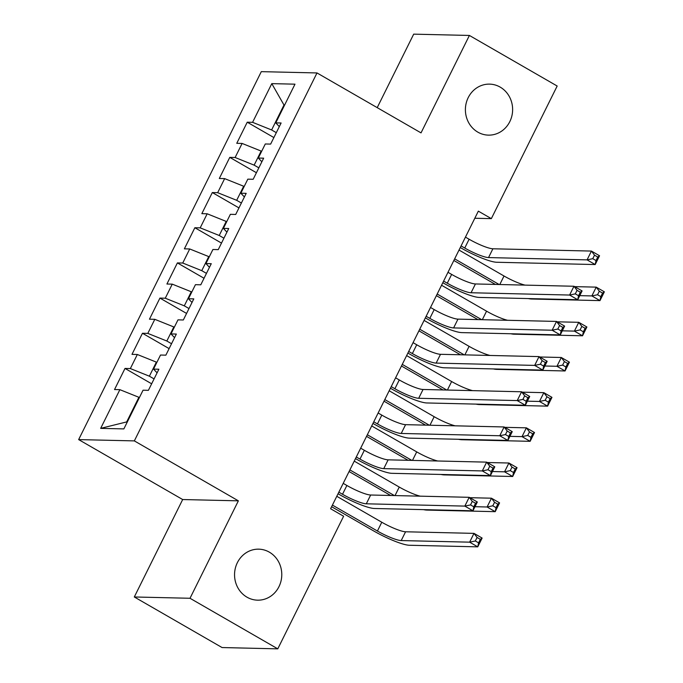 <?xml version="1.0" encoding="UTF-8"?>
<svg xmlns="http://www.w3.org/2000/svg" width="683" height="683" viewBox="0 0 683 683"><rect width="100%" height="100%" fill="white"/><g stroke="black" fill="none" stroke-linecap="round" stroke-linejoin="round"><path stroke-width="1.02" d="M269.341 552.154A25.51 23.615 -88.7 0 1 280.995 581.113A25.51 23.615 -88.7 0 1 257.576 600.169A25.51 23.615 -88.7 0 1 246.99 597.181A25.51 23.615 -88.7 0 1 235.336 568.222A25.51 23.615 -88.7 0 1 258.763 549.166A25.51 23.615 -88.7 0 1 269.341 552.154M500.187 87.117A25.51 23.615 -88.7 0 1 511.84 116.076A25.51 23.615 -88.7 0 1 488.413 135.132A25.51 23.615 -88.7 0 1 477.835 132.143A25.51 23.615 -88.7 0 1 466.182 103.184A25.51 23.615 -88.7 0 1 489.609 84.129A25.51 23.615 -88.7 0 1 500.187 87.117M134.303 596.976L190.011 598.274L238.376 500.835L182.677 499.538L134.303 596.976L222.077 647.552L277.785 648.85L343.617 516.237L330.606 508.741L478.339 211.149L491.342 218.637L557.174 86.024L469.4 35.448L413.693 34.15L377.212 107.641M182.677 499.538L78.647 439.596L261.299 71.647L316.997 72.944L134.346 440.894L78.647 439.596M284.333 105.626L271.791 83.633L252.582 122.325L247.237 122.206L236.762 143.31L242.106 143.43L235.123 157.508L229.778 157.38L219.303 178.485L224.647 178.613L217.664 192.683L212.319 192.555L201.835 213.659L207.18 213.788L200.196 227.857L194.851 227.729L184.376 248.843L189.72 248.962L182.737 263.032L177.392 262.912L166.917 284.017L172.261 284.137L165.277 298.215L159.933 298.087L149.457 319.192L154.802 319.32L147.81 333.389L142.465 333.261L131.99 354.366L137.334 354.494L130.351 368.564L125.006 368.436L114.531 389.549L119.875 389.669L138.897 397.301L126.679 421.923L127.311 421.94M271.791 83.633L294.979 84.171L275.77 122.872L279.321 126.611M126.679 421.923L100.666 428.361L123.854 428.907L143.054 390.206L148.399 390.334L158.883 369.23L153.538 369.102L160.522 355.032L165.867 355.16L176.342 334.055L170.998 333.927L177.981 319.857L183.326 319.986L193.801 298.872L188.457 298.753L195.44 284.683L200.785 284.802L211.269 263.698L205.924 263.578L212.908 249.5L218.253 249.628L228.728 228.523L223.384 228.395L230.367 214.325L235.712 214.453L246.187 193.349L240.843 193.221L247.827 179.151L253.171 179.279L263.655 158.166L258.311 158.046L265.294 143.976L270.639 144.096L281.114 122.991L275.77 122.872M100.666 428.361L119.875 389.669M154.076 378.903L149.381 376.196L156.364 362.127L156.859 362.408M130.351 368.564L149.381 376.196M137.334 354.494L156.364 362.127M171.535 343.728L166.84 341.022L173.823 326.952L174.319 327.234M147.81 333.389L166.84 341.022M154.802 319.32L173.823 326.952M153.538 369.102L157.09 372.841M189.003 308.554L184.299 305.847L191.283 291.769L191.778 292.059M165.277 298.215L184.299 305.847M172.261 284.137L191.283 291.769M170.998 333.927L174.549 337.667M206.462 273.379L201.758 270.664L208.75 256.595L209.246 256.885M182.737 263.032L201.758 270.664M189.72 248.962L208.75 256.595M188.457 298.753L192.008 302.492M223.922 238.196L219.226 235.49L226.21 221.42L226.705 221.702M200.196 227.857L219.226 235.49M207.18 213.788L226.21 221.42M205.924 263.578L209.468 267.309M241.389 203.022L236.685 200.315L243.669 186.246L244.164 186.527M217.664 192.683L236.685 200.315M224.647 178.613L243.669 186.246M223.384 228.395L226.935 232.135M258.848 167.847L254.144 165.141L261.137 151.071L261.632 151.353M235.123 157.508L254.144 165.141M242.106 143.43L261.137 151.071M240.843 193.221L244.394 196.96M276.308 132.673L271.612 129.958L283.829 105.336L284.461 105.353M252.582 122.325L271.612 129.958M258.311 158.046L261.854 161.786M190.011 598.274L277.785 648.85M316.997 72.944L421.027 132.886L469.4 35.448M238.376 500.835L134.346 440.894M474.805 218.253L491.342 218.637M139.392 397.591L138.897 397.301M247.237 122.206L273.883 137.556M229.778 157.38L256.424 172.731M212.319 192.555L238.956 207.905M194.851 227.729L221.497 243.088M177.392 262.912L204.038 278.263M159.933 298.087L186.579 313.437M142.465 333.261L169.111 348.612M125.006 368.436L151.652 383.795M461.076 245.914L464.747 248.031A19.927 3.398 -153.6 0 0 488.533 257.576L587.064 259.873L591.427 251.071L599.554 255.758L595.192 264.552L496.661 262.255A29.89 5.088 26.4 0 1 460.982 247.946L460.274 247.536M465.439 237.121L469.11 239.238A19.927 3.398 -153.6 0 0 492.895 248.783L591.427 251.071L594.517 255.16L592.767 258.678L596.02 260.556L597.762 257.039L594.517 255.16M596.02 260.556L595.192 264.552L587.064 259.873L592.767 258.678M597.762 257.039L599.554 255.758M495.397 284.418L453.845 260.479M459.019 250.063L504.02 276A19.927 3.398 -153.6 0 0 525.022 285.11M454.647 258.857L499.162 284.512M579.756 295.645L591.862 295.927L596.225 287.133L604.353 291.82L599.99 300.614L531.57 299.017A29.89 5.088 26.4 0 1 528.292 298.573M574.625 286.629L596.225 287.133L599.315 291.223L597.565 294.74L600.818 296.618L602.568 293.101L599.315 291.223M600.818 296.618L599.99 300.614L591.862 295.927L597.565 294.74M602.568 293.101L604.353 291.82M443.617 281.089L447.288 283.206A19.927 3.398 -153.6 0 0 471.065 292.751L569.605 295.047L573.968 286.254L582.095 290.932L577.724 299.726L479.193 297.429A29.89 5.088 26.4 0 1 443.523 283.121L442.815 282.711M447.98 272.295L451.651 274.412A19.927 3.398 -153.6 0 0 475.436 283.957L573.968 286.254L577.05 290.343L575.308 293.861L578.561 295.73L580.302 292.213L577.05 290.343M578.561 295.73L577.724 299.726L569.605 295.047L575.308 293.861M580.302 292.213L582.095 290.932M426.149 316.272L429.82 318.38A19.927 3.398 -153.6 0 0 453.606 327.925L552.137 330.222L556.508 321.428L564.636 326.107L560.265 334.909L461.734 332.612A29.89 5.088 26.4 0 1 426.064 318.295L425.347 317.885M430.521 307.478L434.192 309.587A19.927 3.398 -153.6 0 0 457.969 319.132L556.508 321.428L559.59 325.518L557.84 329.035L561.093 330.905L562.843 327.388L559.59 325.518M561.093 330.905L560.265 334.909L552.137 330.222L557.84 329.035M562.843 327.388L564.636 326.107M477.938 319.593L436.386 295.654M441.551 285.246L486.561 311.175A19.927 3.398 -153.6 0 0 507.554 320.284M437.188 294.04L481.703 319.687M562.288 330.828L574.403 331.11L578.766 322.316L586.893 326.995L582.531 335.788L514.103 334.192A29.89 5.088 26.4 0 1 510.833 333.756M557.166 321.813L578.766 322.316L581.848 326.397L580.106 329.915L583.359 331.793L585.1 328.275L581.848 326.397M583.359 331.793L582.531 335.788L574.403 331.11L580.106 329.915M585.1 328.275L586.893 326.995M460.47 354.776L418.927 330.828M424.092 320.421L469.101 346.349A19.927 3.398 -153.6 0 0 490.095 355.467M419.729 329.215L464.235 354.861M544.829 366.003L556.935 366.284L561.306 357.491L569.434 362.169L565.063 370.963L496.643 369.375A29.89 5.088 26.4 0 1 493.374 368.931M539.707 356.987L561.306 357.491L564.389 361.58L562.647 365.098L565.891 366.967L567.641 363.45L564.389 361.58M565.891 366.967L565.063 370.963L556.935 366.284L562.647 365.098M567.641 363.45L569.434 362.169M408.69 351.446L412.361 353.563A19.927 3.398 -153.6 0 0 436.147 363.1L534.678 365.396L539.041 356.603L547.168 361.29L542.806 370.084L444.274 367.787A29.89 5.088 26.4 0 1 408.596 353.47L407.888 353.06M413.061 342.653L416.724 344.77A19.927 3.398 -153.6 0 0 440.509 354.306L539.041 356.603L542.131 360.692L540.381 364.21L543.634 366.088L545.375 362.571L542.131 360.692M543.634 366.088L542.806 370.084L534.678 365.396L540.381 364.21M545.375 362.571L547.168 361.29M391.231 386.621L394.902 388.738A19.927 3.398 -153.6 0 0 418.679 398.283L517.219 400.571L521.581 391.777L529.709 396.464L525.347 405.258L426.807 402.961A29.89 5.088 26.4 0 1 391.137 388.653L390.428 388.243M395.594 377.827L399.265 379.944A19.927 3.398 -153.6 0 0 423.05 389.481L521.581 391.777L524.664 395.867L522.922 399.384L526.175 401.262L527.916 397.745L524.664 395.867M526.175 401.262L525.347 405.258L517.219 400.571L522.922 399.384M527.916 397.745L529.709 396.464M443.011 389.95L401.459 366.011M406.633 355.595L451.634 381.532A19.927 3.398 -153.6 0 0 472.636 390.642M402.27 364.389L446.776 390.036M527.37 401.177L539.476 401.459L543.839 392.665L551.966 397.352L547.604 406.146L479.184 404.549A29.89 5.088 26.4 0 1 475.906 404.105M522.239 392.162L543.839 392.665L546.929 396.755L545.179 400.272L548.432 402.142L550.182 398.624L546.929 396.755M548.432 402.142L547.604 406.146L539.476 401.459L545.179 400.272M550.182 398.624L551.966 397.352M425.552 425.125L384 401.186M389.173 390.77L434.175 416.707A19.927 3.398 -153.6 0 0 455.168 425.816M384.802 399.564L429.317 425.21M509.911 436.352L522.017 436.633L526.38 427.84L534.507 432.527L530.145 441.32L461.717 439.724A29.89 5.088 26.4 0 1 458.447 439.28M504.78 427.336L526.38 427.84L529.47 431.929L527.72 435.447L530.973 437.325L532.714 433.807L529.47 431.929M530.973 437.325L530.145 441.32L522.017 436.633L527.72 435.447M532.714 433.807L534.507 432.527M373.772 421.795L377.443 423.912A19.927 3.398 -153.6 0 0 401.22 433.457L499.751 435.754L504.122 426.96L512.25 431.639L507.879 440.433L409.348 438.136A29.89 5.088 26.4 0 1 373.678 423.827L372.961 423.417M378.134 413.002L381.806 415.119A19.927 3.398 -153.6 0 0 405.582 424.664L504.122 426.96L507.204 431.05L505.463 434.567L508.707 436.437L510.457 432.92L507.204 431.05M508.707 436.437L507.879 440.433L499.751 435.754L505.463 434.567M510.457 432.92L512.25 431.639M408.093 460.299L366.54 436.36M371.706 425.953L416.715 451.881A19.927 3.398 -153.6 0 0 437.709 460.991M367.343 434.747L411.849 460.393M492.443 471.535L504.549 471.816L508.92 463.014L517.048 467.701L512.677 476.495L444.257 474.898A29.89 5.088 26.4 0 1 440.987 474.463M487.32 462.519L508.92 463.014L512.002 467.104L510.261 470.621L513.505 472.499L515.255 468.982L512.002 467.104M513.505 472.499L512.677 476.495L504.549 471.816L510.261 470.621M515.255 468.982L517.048 467.701M356.304 456.978L359.975 459.087A19.927 3.398 -153.6 0 0 383.761 468.632L482.292 470.929L486.655 462.135L494.782 466.813L490.42 475.607L391.888 473.319A29.89 5.088 26.4 0 1 356.21 459.002L355.501 458.592M360.675 448.185L364.346 450.293A19.927 3.398 -153.6 0 0 388.123 459.838L486.655 462.135L489.745 466.224L487.995 469.742L491.248 471.611L492.998 468.094L489.745 466.224M491.248 471.611L490.42 475.607L482.292 470.929L487.995 469.742M492.998 468.094L494.782 466.813M390.625 495.482L349.081 471.535M354.246 461.127L399.248 487.056A19.927 3.398 -153.6 0 0 420.25 496.174M349.884 469.921L394.39 495.568M474.984 506.709L487.09 506.991L491.461 498.197L499.58 502.876L495.218 511.669L426.798 510.081A29.89 5.088 26.4 0 1 423.52 509.638M469.853 497.694L491.461 498.197L494.543 502.287L492.793 505.804L496.046 507.674L497.796 504.156L494.543 502.287M496.046 507.674L495.218 511.669L487.09 506.991L492.793 505.804M497.796 504.156L499.58 502.876M338.845 492.153L342.516 494.27A19.927 3.398 -153.6 0 0 366.301 503.806L464.833 506.103L469.195 497.309L477.323 501.996L472.96 510.79L374.421 508.494A29.89 5.088 26.4 0 1 338.751 494.176L338.042 493.766M343.207 483.359L346.879 485.476A19.927 3.398 -153.6 0 0 370.664 495.013L469.195 497.309L472.277 501.399L470.536 504.916L473.789 506.795L475.53 503.269L472.277 501.399M473.789 506.795L472.96 510.79L464.833 506.103L470.536 504.916M475.53 503.269L477.323 501.996M332.416 505.096L377.426 531.033A19.927 3.398 -153.6 0 0 401.203 540.569L469.631 542.165L473.993 533.372L482.121 538.059L477.759 546.852L409.33 545.256A29.89 5.088 26.4 0 1 373.661 530.939L331.614 506.718M336.787 496.302L381.788 522.239A19.927 3.398 -153.6 0 0 405.574 531.775L473.993 533.372L477.084 537.461L475.334 540.979L478.587 542.848L480.328 539.331L477.084 537.461M478.587 542.848L477.759 546.852L469.631 542.165L475.334 540.979M480.328 539.331L482.121 538.059M469.11 239.238L464.747 248.031M492.895 248.783L488.533 257.576M504.02 276L499.794 284.521M451.651 274.412L447.288 283.206M475.436 283.957L471.065 292.751M434.192 309.587L429.82 318.38M457.969 319.132L453.606 327.925M486.561 311.175L482.326 319.695M469.101 346.349L464.867 354.878M416.724 344.77L412.361 353.563M440.509 354.306L436.147 363.1M399.265 379.944L394.902 388.738M423.05 389.481L418.679 398.283M451.634 381.532L447.408 390.053M434.175 416.707L429.949 425.227M381.806 415.119L377.443 423.912M405.582 424.664L401.22 433.457M416.715 451.881L412.481 460.402M364.346 450.293L359.975 459.087M388.123 459.838L383.761 468.632M399.248 487.056L395.022 495.585M346.879 485.476L342.516 494.27M370.664 495.013L366.301 503.806M381.788 522.239L377.426 531.033M405.574 531.775L401.203 540.569"/></g></svg>
